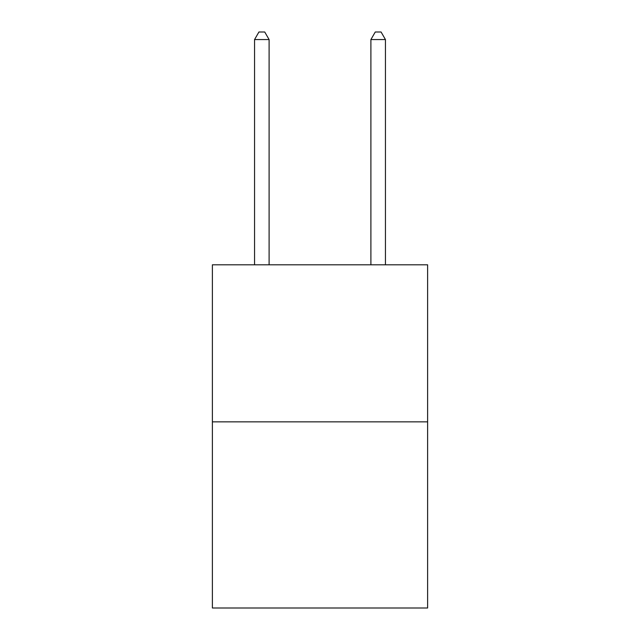 <?xml version="1.0" encoding="UTF-8"?>
<svg xmlns="http://www.w3.org/2000/svg" width="640" height="640" viewBox="0 0 640 640"><rect width="100%" height="100%" fill="white"/><g stroke="black" fill="none" stroke-linecap="round" stroke-linejoin="round"><path stroke-width="0.96" d="M427.616 421.856L427.616 264.8L212.384 264.8L212.384 608L427.616 608L427.616 421.856L212.384 421.856M269.104 264.8L269.104 39.56L254.56 39.56L254.56 264.8M254.56 39.56L258.92 32L264.736 32L269.104 39.56M385.44 264.8L385.44 39.56L370.896 39.56L370.896 264.8M370.896 39.56L375.264 32L381.08 32L385.44 39.56"/></g></svg>
